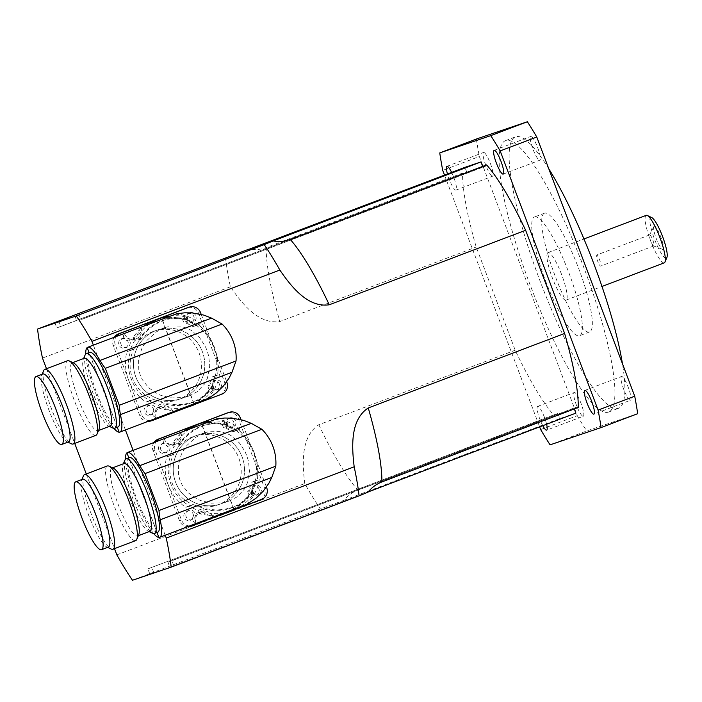 <?xml version="1.0" encoding="UTF-8"?>
<svg xmlns="http://www.w3.org/2000/svg" width="702" height="702" viewBox="0 0 702 702"><rect width="100%" height="100%" fill="white"/><g stroke="black" fill="none" stroke-linecap="round" stroke-linejoin="round"><path stroke-width="0.53" stroke-dasharray="3.51 2.63" d="M654.185 226.29A12.338 2.396 -110.8 0 0 653.852 226.614A12.338 2.396 -110.8 0 0 656.3 238.68A12.338 2.396 -110.8 0 0 662.469 249.342A12.338 2.396 -110.8 0 0 661.17 238.031A12.338 2.396 -110.8 0 0 654.185 226.29M649.657 234.916A5.879 1.141 69.2 0 1 652.807 240.031A5.879 1.141 69.2 0 1 653.825 245.919A5.879 1.141 69.2 0 1 653.606 245.902A5.879 1.141 69.2 0 1 650.666 240.821A5.879 1.141 69.2 0 1 649.49 235.073A5.879 1.141 69.2 0 1 649.648 234.916A5.879 1.141 69.2 0 1 649.657 234.916L596.551 255.063A5.879 1.141 69.2 0 1 599.71 260.179A5.879 1.141 69.2 0 1 600.719 266.067A5.879 1.141 69.2 0 1 597.569 260.968A5.879 1.141 69.2 0 1 596.551 255.063A5.879 1.141 69.2 0 1 596.56 255.063M196.06 435.661A36.293 35.6 -108.7 0 1 197.244 435.24A36.293 35.6 -108.7 0 1 242.602 458.204A36.293 35.6 -108.7 0 1 220.498 503.992A36.293 35.6 -108.7 0 1 175.377 481.616A36.293 35.6 -108.7 0 1 196.06 435.661M192.717 436.793A36.293 35.6 71.3 0 0 172.034 482.748A36.293 35.6 71.3 0 0 217.155 505.124A36.293 35.6 71.3 0 0 239.268 459.336A36.293 35.6 71.3 0 0 193.901 436.372A36.293 35.6 71.3 0 0 192.717 436.793M156.292 330.431A36.293 35.6 -108.7 0 1 157.476 330.001A36.293 35.6 -108.7 0 1 202.843 352.966A36.293 35.6 -108.7 0 1 180.73 398.754A36.293 35.6 -108.7 0 1 135.609 376.386A36.293 35.6 -108.7 0 1 156.292 330.431M152.957 331.563A36.293 35.6 71.3 0 0 132.266 377.518A36.293 35.6 71.3 0 0 177.395 399.886A36.293 35.6 71.3 0 0 199.5 354.098A36.293 35.6 71.3 0 0 154.133 331.133A36.293 35.6 71.3 0 0 152.957 331.563M651.754 217.585A21.771 4.23 -110.8 0 0 650.851 217.471A21.771 4.23 -110.8 0 0 655.352 241.286A21.771 4.23 -110.8 0 0 666.9 257.494M664.232 262.846A25.404 4.932 69.2 0 1 650.605 240.847A25.404 4.932 69.2 0 1 646.209 215.347M548.051 252.588A25.404 4.932 -110.8 0 0 548.016 252.597A25.404 4.932 -110.8 0 0 552.421 278.097A25.404 4.932 -110.8 0 0 566.04 300.105A25.404 4.932 -110.8 0 0 561.679 274.684A25.404 4.932 -110.8 0 0 548.051 252.588M542.795 425.684A12.697 2.466 69.2 0 1 538.013 413.496A12.697 2.466 69.2 0 1 537.644 406.388A12.697 2.466 69.2 0 1 542.093 411.942A12.697 2.466 69.2 0 1 546.604 424.245M583.274 416.251A12.697 2.466 -110.8 0 0 581.089 403.536A12.697 2.466 -110.8 0 0 574.271 392.488A12.697 2.466 -110.8 0 0 576.439 405.203A12.697 2.466 -110.8 0 0 583.257 416.251L546.656 430.142M503.194 174.096L539.803 160.205A12.697 2.466 -110.8 0 0 537.618 147.499A12.697 2.466 -110.8 0 0 530.809 136.451A12.697 2.466 -110.8 0 0 532.976 149.166A12.697 2.466 -110.8 0 0 539.785 160.214M630.51 400.245A12.697 2.466 -110.8 0 0 628.325 387.53A12.697 2.466 -110.8 0 0 621.507 376.483A12.697 2.466 -110.8 0 0 623.674 389.198A12.697 2.466 -110.8 0 0 630.493 400.245L593.892 414.136M451.632 172.411A12.697 2.466 69.2 0 1 455.958 190.102A12.697 2.466 69.2 0 1 447.455 173.991M455.958 190.102A12.697 2.466 69.2 0 1 455.94 190.11L492.567 176.211A12.697 2.466 -110.8 0 0 490.382 163.505A12.697 2.466 -110.8 0 0 483.573 152.457M446.946 166.348L483.555 152.457A12.697 2.466 -110.8 0 0 485.74 165.172A12.697 2.466 -110.8 0 0 492.55 176.22M165.181 535.231L133.117 450.359M125.421 429.993L93.348 345.13M46.499 368.725L74.719 443.41M86.267 473.955L114.487 548.639M534.582 216.944A63.505 12.338 69.2 0 1 568.646 272.183A63.505 12.338 69.2 0 1 579.562 335.731A63.505 12.338 69.2 0 1 545.498 280.73A63.505 12.338 69.2 0 1 534.503 216.971A63.505 12.338 69.2 0 1 534.582 216.944M544.568 213.154A63.505 12.338 -110.8 0 0 544.489 213.189A63.505 12.338 -110.8 0 0 555.484 276.939A63.505 12.338 -110.8 0 0 589.548 331.941A63.505 12.338 -110.8 0 0 578.623 268.392A63.505 12.338 -110.8 0 0 544.568 213.154M548.788 168.787A145.156 28.194 -110.8 0 0 515.707 136.776A145.156 28.194 -110.8 0 0 515.522 136.846A145.156 28.194 -110.8 0 0 540.654 282.564A145.156 28.194 -110.8 0 0 618.515 408.283A145.156 28.194 -110.8 0 0 622.446 363.724M505.721 140.567A145.156 28.194 -110.8 0 0 505.537 140.628A145.156 28.194 -110.8 0 0 530.668 286.355A145.156 28.194 -110.8 0 0 608.529 412.074A145.156 28.194 -110.8 0 0 583.573 266.821A145.156 28.194 -110.8 0 0 505.721 140.567M540.663 429.563L577.272 415.672L479.343 156.502L442.725 170.393M444.515 175.105L539.645 426.877M637.688 413.68L586.688 430.958L550.078 444.849M476.377 139.022A208.669 40.532 -110.8 0 0 479.343 156.502M577.272 415.672A208.669 40.532 -110.8 0 0 586.688 430.958M578.264 407.432L577.983 406.677L573.973 408.037L574.306 408.933M575.894 413.127L559.863 418.559L557.941 413.469L553.931 414.829L554.211 415.575A145.156 28.194 69.2 0 1 515.198 350.21L476.21 247.025A145.156 28.194 69.2 0 1 462.574 173.061L462.855 173.806L466.865 172.446L464.943 167.357M482.669 166.409L482.897 167.015L486.907 165.654L486.626 164.909M359.117 495.831L358.81 493.287M225.474 257.757A170.56 33.126 -110.8 0 0 230.405 286.785C241.514 302.939 258.231 324.728 279.835 321.534L476.21 247.025M462.574 173.061L266.198 247.56C260.582 249.614 254.879 250.123 249.087 249.096M515.198 350.21L318.831 424.719C300.535 436.662 302.404 464.083 304.756 483.555A170.56 33.126 -110.8 0 0 320.393 508.959L344.015 500.298C347.665 495.682 352.281 492.277 357.844 490.084L554.211 415.575M344.015 500.298L559.863 418.559M553.931 414.829L147.876 568.892L149.798 573.982M462.855 173.806L56.801 327.878L54.879 322.78M116.839 554.861L304.756 483.555M230.405 286.785L42.48 358.09M486.907 165.654L80.844 319.726L78.922 314.636M577.983 406.677L171.92 560.74L173.842 565.838L368.059 492.146M58.88 321.419L60.811 326.518L56.801 327.878M466.865 172.446L60.811 326.518M557.941 413.469L147.876 568.892M153.808 572.63L151.878 567.532M482.897 167.015L80.844 319.726M74.912 315.988L76.843 321.086M368.252 491.909L169.84 567.19L167.91 562.1L171.92 560.74M573.973 408.037L167.91 562.1M169.84 567.19L173.842 565.838M320.393 508.959L132.476 580.256M153.703 533.599A45.358 8.81 69.2 0 1 135.319 498.043A45.358 8.81 69.2 0 1 125.491 459.24M157.669 532.256A39.917 7.757 69.2 0 1 136.258 497.534A39.917 7.757 69.2 0 1 129.396 457.59M180.783 432.397A9.073 8.898 -108.7 0 1 175.412 444.261A9.073 8.898 -108.7 0 1 164.136 438.715L163.189 440.672L163.496 443.059L164.961 444.998L167.839 446.139L170.99 445.761L173.885 444.164L176.65 441.146L180.783 432.397L201.702 424.464L215.514 423.148L225.614 425.14L224.386 421.893L226.693 422.718L227.966 426.105L235.644 430.747L238.268 429.712C252.974 443.322 259.345 460.187 257.388 480.3L254.756 481.318L252.106 489.987L253.396 493.374L252.22 495.551L250.991 492.304L247.832 497.262L243.971 501.412L240.444 504.08L234.828 506.765L223.745 509.494L215.593 509.977L204.212 508.608L193.313 504.677L189.996 505.949C172.341 497.306 163.303 473.394 170.876 455.352L174.201 454.106C180.414 440.321 190.365 430.721 204.045 425.298L210.021 423.56M196.112 523.323A9.073 8.898 -108.7 0 1 201.474 511.46A9.073 8.898 -108.7 0 1 212.75 517.005L203.44 512.837L200.596 512.442L197.051 512.96L193.664 515.224L192.409 518.471L193.129 521.244L196.112 523.323L158.898 537.442A45.358 8.81 -110.8 0 0 158.968 537.442L233.889 509.02L245.375 500.149L251.334 491.804L252.571 495.077L253.492 493.339L252.202 489.952L254.852 481.282L257.485 480.273C259.442 460.152 253.071 443.295 238.364 429.677L235.74 430.712L228.062 426.079L226.79 422.683L224.965 422.016L226.202 425.289L216.277 423.139L201.895 424.359L126.983 452.781A45.358 8.81 -110.8 0 0 126.922 452.834L164.136 438.715M157.029 532.502L128.808 457.818M240.444 504.08L233.669 509.073L212.75 517.005M233.669 509.073L201.702 424.464M257.485 480.273L255.94 480.914C253.712 491.207 248.789 498.78 241.181 503.632M259.266 479.668L257.397 487.6L253.44 496.095L247.034 504.176M214.856 419.348L221.2 419.98L227.264 421.56L232.555 423.911L240.154 429.071L236.828 430.344C228.396 424.21 219.735 421.902 210.863 423.411M149.728 531.388A36.293 7.046 69.2 0 1 148.219 531.195A36.293 7.046 69.2 0 1 130.221 499.701A36.293 7.046 69.2 0 1 122.982 464.68A36.293 7.046 69.2 0 1 124.035 463.513M124.912 460.143A39.917 7.757 -110.8 0 0 132.985 498.929A39.917 7.757 -110.8 0 0 152.676 533.309M138.733 534.792A36.293 7.046 69.2 0 1 137.68 535.959A36.293 7.046 69.2 0 1 137.636 535.977A36.293 7.046 69.2 0 1 118.129 504.29A36.293 7.046 69.2 0 1 111.934 468.102A36.293 7.046 69.2 0 1 113.496 468.278M135.591 540.637A39.917 7.757 69.2 0 1 114.18 505.914A39.917 7.757 69.2 0 1 107.318 465.97M83.424 475.877A39.917 7.757 -110.8 0 0 91.497 514.671A39.917 7.757 -110.8 0 0 111.188 549.052M108.24 547.13A36.293 7.046 69.2 0 1 106.73 546.937A36.293 7.046 69.2 0 1 88.733 515.443A36.293 7.046 69.2 0 1 81.493 480.422A36.293 7.046 69.2 0 1 82.538 479.255M233.889 509.02L201.895 424.359M158.968 537.442L126.983 452.781M226.202 425.289A43.55 42.717 -108.7 0 1 228.422 425.956L228.062 426.079M224.965 422.016A46.455 45.569 -108.7 0 1 227.15 422.56A9.073 8.898 71.3 0 0 228.422 425.956M174.201 454.106L170.016 455.528A43.55 42.717 -108.7 0 1 174.026 446.402L178.834 444.77A9.073 8.898 71.3 0 0 177.545 441.382A46.455 45.569 -108.7 0 1 189.672 428.904M209.819 421.261A46.455 45.569 -108.7 0 1 224.386 421.893M178.834 444.77A43.55 42.717 -108.7 0 1 201.72 426.053A43.55 42.717 -108.7 0 1 225.614 425.14M195.981 424.938A46.455 45.569 -108.7 0 1 222.341 424.192L226.693 422.718M174.026 446.402A9.073 8.898 71.3 0 0 172.736 443.015A46.455 45.569 -108.7 0 1 184.257 430.958M172.736 443.015L177.545 441.382M222.341 424.192A9.073 8.898 71.3 0 0 223.613 427.588A43.55 42.717 -108.7 0 1 232.652 431.765L235.644 430.747M227.966 426.105L223.613 427.588M235.74 430.712L236.828 430.344M238.364 429.677L240.154 429.071M232.652 431.765A9.073 8.898 71.3 0 0 235.969 430.493L238.268 429.712M235.969 430.493A46.455 45.569 -108.7 0 1 253.492 452.764A46.455 45.569 -108.7 0 1 255.089 481.081L257.388 480.3M255.94 480.914L254.852 481.282M255.089 481.081A9.073 8.898 71.3 0 0 251.755 482.335A43.55 42.717 -108.7 0 1 247.745 491.461L252.106 489.987M254.756 481.318L251.755 482.335M253.492 493.339L253.852 493.216A46.455 45.569 -108.7 0 1 252.571 495.077M252.202 489.952L252.562 489.829A9.073 8.898 71.3 0 0 253.852 493.216M247.745 491.461A9.073 8.898 71.3 0 0 249.043 494.849L253.396 493.374M252.22 495.551A46.455 45.569 -108.7 0 1 239.961 506.862M223.666 513.039A46.455 45.569 -108.7 0 1 204.247 512.039A9.073 8.898 71.3 0 0 202.975 508.643L198.166 510.275A43.55 42.717 -108.7 0 1 189.128 506.098L193.313 504.677M219.831 514.496A46.455 45.569 -108.7 0 1 199.438 513.671L204.247 512.039M249.043 494.849A46.455 45.569 -108.7 0 1 227.308 512.381A46.455 45.569 -108.7 0 1 225.798 512.925M252.562 489.829A43.55 42.717 -108.7 0 1 251.334 491.804M250.991 492.304A43.55 42.717 -108.7 0 1 229.677 508.546A43.55 42.717 -108.7 0 1 202.975 508.643M221.709 503.553A36.293 35.6 71.3 0 0 242.392 457.581A36.293 35.6 71.3 0 0 197.236 435.24A36.293 35.6 71.3 0 0 175.167 481.028A36.293 35.6 71.3 0 0 220.533 503.975A36.293 35.6 71.3 0 0 221.709 503.553M203.94 432.994L196.016 437.135L186.943 445.445L182.81 451.526L181.344 454.431L178.378 464.671L178.519 474.692L179.949 480.159L182.072 484.863L188.347 492.936L197.508 499.227L200.737 500.623L211.495 503.132L222.631 502.764L229.598 500.886L237.013 496.911L244.287 489.206L247.157 483.555L249.5 471.121L248.49 461.389L246.911 455.975L244.866 451.246L239.364 442.909L231.748 436.091L229.098 434.503L220.226 431.353L210.565 431.23L203.94 432.994M189.128 506.098A9.073 8.898 71.3 0 0 185.811 507.37A46.455 45.569 -108.7 0 1 168.287 485.091A46.455 45.569 -108.7 0 1 166.69 456.774L170.876 455.352M185.811 507.37L189.996 505.949M166.69 456.774A9.073 8.898 71.3 0 0 170.016 455.528M235.828 509.152L226.553 512.662M240.962 419.603L266.453 487.056M258.266 494.62A4.896 4.809 -108.7 0 1 251.983 491.576A4.896 4.809 -108.7 0 1 254.966 485.389A4.896 4.809 -108.7 0 1 261.065 488.408A4.896 4.809 -108.7 0 1 258.266 494.62M189.637 525.947A9.073 8.898 -108.7 0 1 181.493 520.059L155.072 450.131A9.073 8.898 -108.7 0 1 156.134 441.628M199.438 513.671A9.073 8.898 71.3 0 0 198.166 510.275M192.366 519.62A4.896 4.809 -108.7 0 1 186.083 516.575A4.896 4.809 -108.7 0 1 189.066 510.398A4.896 4.809 -108.7 0 1 195.156 513.416A4.896 4.809 -108.7 0 1 192.366 519.62M166.971 452.404A4.896 4.809 -108.7 0 1 160.688 449.368A4.896 4.809 -108.7 0 1 163.663 443.181A4.896 4.809 -108.7 0 1 169.761 446.2A4.896 4.809 -108.7 0 1 166.971 452.404M232.722 418.216A4.896 4.809 -108.7 0 1 232.713 427.457A4.896 4.809 -108.7 0 1 226.588 424.359A4.896 4.809 -108.7 0 1 230.089 418.032M190.365 520.296A4.896 4.809 71.3 0 0 193.155 514.092A4.896 4.809 71.3 0 0 187.057 511.074A4.896 4.809 71.3 0 0 184.082 517.26A4.896 4.809 71.3 0 0 190.365 520.296M256.265 495.296A4.896 4.809 71.3 0 0 259.056 489.092A4.896 4.809 71.3 0 0 252.966 486.074A4.896 4.809 71.3 0 0 249.982 492.251A4.896 4.809 71.3 0 0 256.265 495.296M230.87 428.08A4.896 4.809 71.3 0 0 233.661 421.876A4.896 4.809 71.3 0 0 227.562 418.857A4.896 4.809 71.3 0 0 224.587 425.043A4.896 4.809 71.3 0 0 230.87 428.08M164.97 453.088A4.896 4.809 71.3 0 0 167.76 446.876A4.896 4.809 71.3 0 0 161.662 443.866A4.896 4.809 71.3 0 0 158.687 450.043A4.896 4.809 71.3 0 0 164.97 453.088M154.054 442.418A9.073 8.898 71.3 0 0 153.071 450.807L179.493 520.735A9.073 8.898 71.3 0 0 187.838 526.632M190.725 526.175A9.073 8.898 71.3 0 0 191.023 526.07L259.582 500.052A9.073 8.898 71.3 0 0 264.698 488.408L238.276 418.48A9.073 8.898 71.3 0 0 227.044 413.039M113.935 428.369A45.358 8.81 69.2 0 1 95.56 392.804A45.358 8.81 69.2 0 1 85.723 354.01M117.91 427.027A39.917 7.757 69.2 0 1 96.499 392.304A39.917 7.757 69.2 0 1 89.637 352.36M141.014 327.167A9.073 8.898 -108.7 0 1 135.644 339.031A9.073 8.898 -108.7 0 1 124.377 333.476L123.42 335.433L123.727 337.82L125.202 339.759L128.071 340.909L131.23 340.523L134.126 338.926L136.89 335.907L141.014 327.167L161.934 319.226L175.746 317.918L185.846 319.901L184.617 316.655L186.925 317.479L188.206 320.875L195.876 325.517L198.508 324.473C213.206 338.092 219.577 354.958 217.62 375.07L214.987 376.088L212.337 384.749L213.627 388.136L212.452 390.321L211.232 387.074L208.073 392.032L204.212 396.182L200.684 398.841L195.068 401.535L183.985 404.264L175.825 404.747L164.444 403.369L153.545 399.447L150.228 400.719C132.573 392.076 123.543 368.164 131.107 350.123L134.442 348.876C140.646 335.082 150.597 325.482 164.286 320.059L170.261 318.331M156.344 418.085A9.073 8.898 -108.7 0 1 161.714 406.23A9.073 8.898 -108.7 0 1 172.982 411.776L163.671 407.608L160.828 407.213L157.292 407.722L153.905 409.994L152.641 413.241L153.361 416.005L156.344 418.085L119.129 432.204A45.358 8.81 -110.8 0 0 119.208 432.213L194.121 403.782L205.616 394.91L211.565 386.565L212.803 389.847L213.724 388.109L212.434 384.714L215.084 376.053L217.717 375.035C219.673 354.922 213.303 338.057 198.605 324.447L195.972 325.482L188.294 320.84L187.022 317.453L185.196 316.786L186.434 320.059L176.518 317.909L162.136 319.129L87.215 347.551A45.358 8.81 -110.8 0 0 87.162 347.595L124.377 333.476M117.26 427.264L89.04 352.588M200.684 398.841L193.901 403.834L172.982 411.776M193.901 403.834L161.934 319.226M217.717 375.035L216.172 375.684C213.943 385.977 209.02 393.55 201.413 398.394M219.507 374.429L217.629 382.371L213.68 390.856L207.274 398.938M175.096 314.11L181.441 314.742L187.495 316.321L192.796 318.673L200.386 323.841L197.069 325.114C188.627 318.98 179.975 316.663 171.104 318.173M109.968 426.158A36.293 7.046 69.2 0 1 108.45 425.965A36.293 7.046 69.2 0 1 90.461 394.471A36.293 7.046 69.2 0 1 83.213 359.442A36.293 7.046 69.2 0 1 84.266 358.274M85.153 354.905A39.917 7.757 -110.8 0 0 93.217 393.699A39.917 7.757 -110.8 0 0 112.917 428.071M98.964 429.563A36.293 7.046 69.2 0 1 97.92 430.73A36.293 7.046 69.2 0 1 97.868 430.747A36.293 7.046 69.2 0 1 78.361 399.061A36.293 7.046 69.2 0 1 72.166 362.864A36.293 7.046 69.2 0 1 73.728 363.048M95.823 435.398A39.917 7.757 69.2 0 1 74.412 400.684A39.917 7.757 69.2 0 1 67.55 360.74M43.664 370.647A39.917 7.757 -110.8 0 0 51.729 409.442A39.917 7.757 -110.8 0 0 71.428 443.813M68.48 441.891A36.293 7.046 69.2 0 1 66.962 441.698A36.293 7.046 69.2 0 1 48.973 410.214A36.293 7.046 69.2 0 1 41.725 375.184A36.293 7.046 69.2 0 1 42.778 374.017M194.121 403.782L162.136 319.129M119.208 432.213L87.215 347.551M186.434 320.059A43.55 42.717 -108.7 0 1 188.654 320.717L188.294 320.84M185.196 316.786A46.455 45.569 -108.7 0 1 187.39 317.33A9.073 8.898 71.3 0 0 188.654 320.717M134.442 348.876L130.256 350.289A43.55 42.717 -108.7 0 1 134.266 341.163L139.075 339.531A9.073 8.898 71.3 0 0 137.785 336.144A46.455 45.569 -108.7 0 1 149.903 323.675M170.059 316.023A46.455 45.569 -108.7 0 1 184.617 316.655M139.075 339.531A43.55 42.717 -108.7 0 1 161.96 320.823A43.55 42.717 -108.7 0 1 185.846 319.901M156.213 319.7A46.455 45.569 -108.7 0 1 182.581 318.954L186.925 317.479M134.266 341.163A9.073 8.898 71.3 0 0 132.968 337.776A46.455 45.569 -108.7 0 1 144.498 325.719M132.968 337.776L137.785 336.144M182.581 318.954A9.073 8.898 71.3 0 0 183.845 322.35A43.55 42.717 -108.7 0 1 192.883 326.527L195.876 325.517M188.206 320.875L183.845 322.35M195.972 325.482L197.069 325.114M198.605 324.447L200.386 323.841M192.883 326.527A9.073 8.898 71.3 0 0 196.2 325.254L198.508 324.473M196.2 325.254A46.455 45.569 -108.7 0 1 213.724 347.534A46.455 45.569 -108.7 0 1 215.321 375.851L217.62 375.07M216.172 375.684L215.084 376.053M215.321 375.851A9.073 8.898 71.3 0 0 211.995 377.097A43.55 42.717 -108.7 0 1 207.985 386.223L212.337 384.749M214.987 376.088L211.995 377.097M213.724 388.109L214.084 387.987A46.455 45.569 -108.7 0 1 212.803 389.847M212.434 384.714L212.794 384.599A9.073 8.898 71.3 0 0 214.084 387.987M207.985 386.223A9.073 8.898 71.3 0 0 209.275 389.61L213.627 388.136M212.452 390.321A46.455 45.569 -108.7 0 1 200.193 401.623M183.906 407.809A46.455 45.569 -108.7 0 1 164.479 406.8A9.073 8.898 71.3 0 0 163.206 403.413L158.398 405.036A43.55 42.717 -108.7 0 1 149.368 400.86L153.545 399.447M180.072 409.257A46.455 45.569 -108.7 0 1 159.67 408.432L164.479 406.8M209.275 389.61A46.455 45.569 -108.7 0 1 187.539 407.142A46.455 45.569 -108.7 0 1 186.03 407.686M212.794 384.599A43.55 42.717 -108.7 0 1 211.565 386.565M211.232 387.074A43.55 42.717 -108.7 0 1 189.909 403.308A43.55 42.717 -108.7 0 1 163.206 403.413M181.95 398.324A36.293 35.6 71.3 0 0 202.624 352.343A36.293 35.6 71.3 0 0 157.476 330.001A36.293 35.6 71.3 0 0 135.407 375.798A36.293 35.6 71.3 0 0 180.765 398.745A36.293 35.6 71.3 0 0 181.95 398.324M164.171 327.755L156.256 331.906L147.183 340.207L143.05 346.288L141.585 349.192L138.61 359.433L138.759 369.463L140.181 374.929L142.304 379.633L148.587 387.706L157.739 393.998L160.969 395.393L171.727 397.902L182.862 397.525L189.83 395.647L197.244 391.672L204.528 383.976L207.397 378.325L209.74 365.891L208.722 356.16L207.143 350.737L205.107 346.007L199.596 337.68L191.988 330.861L189.338 329.264L180.467 326.114L170.797 325.991L164.171 327.755M149.368 400.86A9.073 8.898 71.3 0 0 146.042 402.132A46.455 45.569 -108.7 0 1 128.519 379.861A46.455 45.569 -108.7 0 1 126.93 351.544L131.107 350.123M146.042 402.132L150.228 400.719M126.93 351.544A9.073 8.898 71.3 0 0 130.256 350.289M196.06 403.913L186.793 407.432M201.193 314.373L226.685 381.818M218.506 389.382A4.896 4.809 -108.7 0 1 212.223 386.346A4.896 4.809 -108.7 0 1 215.198 380.159A4.896 4.809 -108.7 0 1 221.297 383.178A4.896 4.809 -108.7 0 1 218.506 389.382M149.877 420.717A9.073 8.898 -108.7 0 1 141.734 414.821L115.312 344.893A9.073 8.898 -108.7 0 1 116.374 336.39M159.67 408.432A9.073 8.898 71.3 0 0 158.398 405.036M152.606 414.391A4.896 4.809 -108.7 0 1 146.323 411.346A4.896 4.809 -108.7 0 1 149.298 405.168A4.896 4.809 -108.7 0 1 155.396 408.178A4.896 4.809 -108.7 0 1 152.606 414.391M127.202 347.174A4.896 4.809 -108.7 0 1 120.919 344.129A4.896 4.809 -108.7 0 1 123.903 337.952A4.896 4.809 -108.7 0 1 130.002 340.97A4.896 4.809 -108.7 0 1 127.202 347.174M192.953 312.987A4.896 4.809 -108.7 0 1 192.945 322.227A4.896 4.809 -108.7 0 1 186.829 319.129A4.896 4.809 -108.7 0 1 190.321 312.802M150.597 415.066A4.896 4.809 71.3 0 0 153.387 408.862A4.896 4.809 71.3 0 0 147.297 405.844A4.896 4.809 71.3 0 0 144.314 412.021A4.896 4.809 71.3 0 0 150.597 415.066M216.506 390.058A4.896 4.809 71.3 0 0 219.296 383.854A4.896 4.809 71.3 0 0 213.197 380.835A4.896 4.809 71.3 0 0 210.214 387.021A4.896 4.809 71.3 0 0 216.506 390.058M191.102 322.85A4.896 4.809 71.3 0 0 193.892 316.637A4.896 4.809 71.3 0 0 187.803 313.627A4.896 4.809 71.3 0 0 184.819 319.805A4.896 4.809 71.3 0 0 191.102 322.85M125.202 347.85A4.896 4.809 71.3 0 0 127.992 341.646A4.896 4.809 71.3 0 0 121.902 338.627A4.896 4.809 71.3 0 0 118.919 344.814A4.896 4.809 71.3 0 0 125.202 347.85M114.286 337.179A9.073 8.898 71.3 0 0 113.303 345.577L139.733 415.505A9.073 8.898 71.3 0 0 148.069 421.402M150.965 420.937A9.073 8.898 71.3 0 0 151.255 420.831L219.823 394.822A9.073 8.898 71.3 0 0 224.938 383.178L198.508 313.241A9.073 8.898 71.3 0 0 187.276 307.809M266.198 247.56A145.156 28.194 -110.8 0 0 279.835 321.534M318.831 424.719A145.156 28.194 -110.8 0 0 357.844 490.084M181.493 520.059L179.493 520.735M155.072 450.131L153.071 450.807M193.024 525.386L191.023 526.07M261.592 499.376L259.582 500.052M266.707 487.732L264.698 488.408M240.277 417.795L238.276 418.48M141.734 414.821L139.733 415.505M115.312 344.893L113.303 345.577M153.264 420.156L151.255 420.831M221.823 394.138L219.823 394.822M226.939 382.493L224.938 383.178M200.518 312.565L198.508 313.241M653.852 226.614L649.499 235.073M662.469 249.342L653.606 245.911M653.825 245.919L600.719 266.067M205.116 432.572L193.901 436.372M228.404 501.307L217.19 505.107M165.347 327.334L154.133 331.133M188.645 396.077L177.43 399.877M566.04 300.105L601.983 286.469M548.016 252.597L583.959 238.961M537.644 406.388L574.262 392.497M494.182 150.342L530.791 136.451M584.88 390.382L621.498 376.491M544.489 213.189L534.503 216.971M589.548 331.941L579.562 335.731M608.529 412.074L618.515 408.283M505.537 140.628L515.522 136.846M264.198 244.629L264.794 245.507M175.412 444.261L170.99 445.761M201.474 511.46L197.06 512.96M148.219 531.195L149.122 531.625M122.982 464.68L123.368 463.759M106.73 546.937L107.634 547.367M81.493 480.422L81.88 479.501M201.72 426.053L205.449 424.789M236.864 430.458L238.215 430.001M234.056 431.414L236.767 430.493M256.318 480.528L257.783 480.028M253.624 481.44L256.221 480.563M229.677 508.546L233.397 507.283M137.68 535.959L138.338 535.714M111.934 468.102L112.592 467.848M168.147 456.414L172.306 455.01M187.724 506.449L191.883 505.036M189.066 510.398L187.057 511.074M192.208 519.682L190.207 520.357M254.966 485.389L252.966 486.074M258.108 494.673L256.107 495.349M229.572 418.181L227.562 418.857M232.713 427.457L230.712 428.141M163.663 443.181L161.662 443.866M166.813 452.465L164.803 453.141M135.653 339.022L131.23 340.523M161.714 406.23L157.292 407.722M108.45 425.965L109.354 426.386M83.213 359.442L83.608 358.529M66.962 441.698L67.866 442.128M41.725 375.184L42.12 374.271M161.96 320.823L165.681 319.559M197.095 325.228L198.447 324.772M194.287 326.176L196.999 325.263M216.549 375.298L218.024 374.798M213.864 376.211L216.453 375.324M189.909 403.308L193.629 402.044M97.92 430.73L98.578 430.475M72.166 362.864L72.824 362.618M128.387 351.184L132.546 349.772M147.964 401.211L152.123 399.798M149.298 405.168L147.297 405.844M152.448 414.443L150.439 415.119M215.198 380.159L213.197 380.835M218.348 389.443L216.339 390.119M189.803 312.943L187.803 313.627M192.945 322.227L190.944 322.902M123.903 337.952L121.902 338.627M127.044 347.227L125.044 347.911"/><path stroke-width="1.05" d="M664.961 262.03L666.9 257.494A21.771 4.23 -110.8 0 0 662.504 236.337A21.771 4.23 -110.8 0 0 651.754 217.585L647.297 215.47A25.404 4.932 69.2 0 1 659.827 237.346A25.404 4.932 69.2 0 1 664.961 262.03A25.404 4.932 69.2 0 1 664.232 262.846L601.983 286.469M583.959 238.961L646.209 215.347A25.404 4.932 69.2 0 1 646.235 215.338A25.404 4.932 69.2 0 1 647.297 215.47M546.604 424.245A12.697 2.466 69.2 0 1 546.656 430.142A12.697 2.466 69.2 0 1 542.795 425.684M503.176 174.105A12.697 2.466 69.2 0 1 496.367 163.057A12.697 2.466 69.2 0 1 494.182 150.342A12.697 2.466 69.2 0 1 500.991 161.346A12.697 2.466 69.2 0 1 503.194 174.096A12.697 2.466 69.2 0 1 503.176 174.105M593.874 414.136A12.697 2.466 69.2 0 1 587.065 403.097A12.697 2.466 69.2 0 1 584.88 390.382A12.697 2.466 69.2 0 1 591.698 401.377A12.697 2.466 69.2 0 1 593.892 414.136A12.697 2.466 69.2 0 1 593.874 414.136M447.455 173.991A12.697 2.466 69.2 0 1 446.946 166.348A12.697 2.466 69.2 0 1 451.632 172.411M114.487 548.639L116.839 554.861A170.56 33.126 -110.8 0 0 132.476 580.256L171.2 567.137A170.56 33.126 -110.8 0 0 166.269 538.109L165.181 535.231M133.117 450.359L125.421 429.993M93.348 345.13L91.918 341.339A170.56 33.126 -110.8 0 0 76.272 315.935L37.557 329.054A170.56 33.126 -110.8 0 0 42.48 358.09L46.499 368.725M74.719 443.41L86.267 473.955M622.446 363.724A145.156 28.194 -110.8 0 0 548.788 168.787M439.759 152.913L476.377 139.022L527.377 121.744L490.759 135.635L439.759 152.913A208.669 40.532 -110.8 0 0 442.725 170.393L444.515 175.105M539.645 426.877L540.663 429.563A208.669 40.532 -110.8 0 0 550.078 444.849L601.079 427.571L637.688 413.68A208.669 40.532 -110.8 0 0 634.722 396.2L598.113 410.1L500.175 150.921L536.784 137.03L634.722 396.2M601.079 427.571A208.669 40.532 -110.8 0 0 598.113 410.1M500.175 150.921A208.669 40.532 -110.8 0 0 490.759 135.635M536.784 137.03A208.669 40.532 -110.8 0 0 527.377 121.744M574.306 408.933L575.894 413.127L368.252 491.909M249.385 249.14L464.943 167.357L480.975 161.925L482.669 166.409M525.64 230.274L329.264 304.782C307.669 307.976 290.944 286.188 279.835 270.033A170.56 33.126 -110.8 0 0 264.794 245.507A170.56 33.126 -110.8 0 0 264.198 244.638L273.139 240.944C278.931 241.979 284.635 241.462 290.251 239.417L486.626 164.909A145.156 28.194 69.2 0 1 525.64 230.274L564.627 333.459A145.156 28.194 69.2 0 1 578.264 407.432L381.888 481.932C376.325 484.126 371.718 487.53 368.059 492.146L359.117 495.84A170.56 33.126 -110.8 0 0 358.81 493.287A170.56 33.126 -110.8 0 0 354.185 466.804C351.842 447.332 349.965 419.91 368.26 407.967L564.627 333.459M249.087 249.096L37.557 329.054M273.139 240.944L480.975 161.925M264.198 244.638L76.272 315.935M91.918 341.339L279.835 270.033M354.185 466.804L166.269 538.109M171.2 567.137L359.117 495.84M261.855 429.273A46.455 45.569 -108.7 0 1 275.807 466.189L159.021 510.494L145.068 473.587L261.855 429.273L251.307 423.35L243.682 420.349L232.09 418.164L224.684 418.023L216.488 418.962L127.466 452.5A45.358 8.81 69.2 0 1 139.759 465.663A46.771 9.082 -110.8 0 0 145.068 473.587M159.021 510.494A46.771 9.082 -110.8 0 0 160.223 519.805A45.358 8.81 69.2 0 1 159.652 537.328A45.358 8.81 69.2 0 1 153.703 533.599M125.491 459.24A45.358 8.81 69.2 0 1 127.466 452.5M149.122 531.625L152.676 533.309A39.917 7.757 -110.8 0 0 154.343 533.52A39.917 7.757 -110.8 0 0 154.396 533.502A39.917 7.757 -110.8 0 0 147.481 493.427A39.917 7.757 -110.8 0 0 126.07 458.854L129.396 457.59A39.917 7.757 69.2 0 1 150.807 492.163A39.917 7.757 69.2 0 1 157.722 532.239A39.917 7.757 69.2 0 1 157.669 532.256M139.759 465.663L251.307 423.35M158.898 537.442L157.029 532.502M128.808 457.818L126.922 452.834M247.034 504.176L256.019 498.227L263.136 491.303L268.866 483.283L271.762 477.483L160.223 519.805M112.592 467.848L124.035 463.513A36.293 7.046 69.2 0 1 143.498 494.945A36.293 7.046 69.2 0 1 149.78 531.37A36.293 7.046 69.2 0 1 149.728 531.388M126.07 458.854A39.917 7.757 -110.8 0 0 124.912 460.143L123.368 463.759M107.634 547.367L111.188 549.052A39.917 7.757 -110.8 0 0 112.855 549.262A39.917 7.757 -110.8 0 0 112.908 549.245A39.917 7.757 -110.8 0 0 105.993 509.169A39.917 7.757 -110.8 0 0 84.582 474.596L107.318 465.97A39.917 7.757 69.2 0 1 109.029 466.163L113.496 468.278A36.293 7.046 69.2 0 1 131.397 499.534A36.293 7.046 69.2 0 1 138.733 534.792L136.793 539.329A39.917 7.757 69.2 0 1 135.644 540.619A39.917 7.757 69.2 0 1 135.591 540.637M109.029 466.163A39.917 7.757 69.2 0 1 128.729 500.544A39.917 7.757 69.2 0 1 136.793 539.329M84.582 474.596A39.917 7.757 -110.8 0 0 83.424 475.877L81.88 479.501M75.772 481.826A36.293 7.046 -110.8 0 0 81.959 518.015A36.293 7.046 -110.8 0 0 101.518 549.684A36.293 7.046 -110.8 0 0 95.235 513.25A36.293 7.046 -110.8 0 0 75.772 481.826L82.538 479.255A36.293 7.046 69.2 0 1 102.009 510.679A36.293 7.046 69.2 0 1 108.292 547.112A36.293 7.046 69.2 0 1 108.24 547.13M189.672 428.904A46.455 45.569 -108.7 0 1 200.79 423.306A46.455 45.569 -108.7 0 1 209.819 421.261M184.257 430.958A46.455 45.569 -108.7 0 1 194.472 425.473A46.455 45.569 -108.7 0 1 195.981 424.938L200.79 423.306M271.762 477.483L275.807 466.189M239.961 506.862A46.455 45.569 -108.7 0 1 230.607 511.293A46.455 45.569 -108.7 0 1 223.666 513.039M230.607 511.293L225.798 512.925A46.455 45.569 -108.7 0 1 219.831 514.496M266.453 487.056L266.707 487.732A9.073 8.898 -108.7 0 1 261.592 499.376L235.828 509.152M226.553 512.662L193.024 525.386A9.073 8.898 -108.7 0 1 189.637 525.947M156.134 441.628A9.073 8.898 -108.7 0 1 160.188 438.487L228.755 412.469A9.073 8.898 -108.7 0 1 240.277 417.795L240.962 419.603M230.089 418.032A4.896 4.809 -108.7 0 1 232.722 418.216M187.838 526.632A9.073 8.898 71.3 0 0 190.725 526.175L192.734 525.491M229.045 412.364L227.044 413.039A9.073 8.898 71.3 0 0 226.746 413.153L158.187 439.162A9.073 8.898 71.3 0 0 154.054 442.418M222.095 324.043A46.455 45.569 -108.7 0 1 236.039 360.951L119.252 405.265L105.309 368.348L222.095 324.043L211.539 318.111L203.913 315.119L192.33 312.934L184.916 312.794L176.72 313.724L87.706 347.271A45.358 8.81 69.2 0 1 100 360.433A46.771 9.082 -110.8 0 0 105.309 368.348M119.252 405.265A46.771 9.082 -110.8 0 0 120.454 414.575A45.358 8.81 69.2 0 1 119.884 432.099A45.358 8.81 69.2 0 1 113.935 428.369M85.723 354.01A45.358 8.81 69.2 0 1 87.706 347.271M109.354 426.386L112.917 428.071A39.917 7.757 -110.8 0 0 114.575 428.29A39.917 7.757 -110.8 0 0 114.628 428.264A39.917 7.757 -110.8 0 0 107.713 388.197A39.917 7.757 -110.8 0 0 86.311 353.624L89.637 352.36A39.917 7.757 69.2 0 1 111.048 386.934A39.917 7.757 69.2 0 1 117.954 427.009A39.917 7.757 69.2 0 1 117.91 427.027M100 360.433L211.539 318.111M119.129 432.204L117.26 427.264M89.04 352.588L87.162 347.595M119.884 432.099L208.784 398.174L216.26 392.988L223.368 386.074L229.106 378.053L231.993 372.253L120.454 414.575M72.824 362.618L84.266 358.274A36.293 7.046 69.2 0 1 103.729 389.707A36.293 7.046 69.2 0 1 110.012 426.14A36.293 7.046 69.2 0 1 109.968 426.158M86.311 353.624A39.917 7.757 -110.8 0 0 85.153 354.905L83.608 358.529M67.866 442.128L71.428 443.813A39.917 7.757 -110.8 0 0 73.087 444.024A39.917 7.757 -110.8 0 0 73.14 444.006A39.917 7.757 -110.8 0 0 66.225 403.94A39.917 7.757 -110.8 0 0 44.814 369.366L67.55 360.74A39.917 7.757 69.2 0 1 69.27 360.933L73.728 363.048A36.293 7.046 69.2 0 1 91.629 394.296A36.293 7.046 69.2 0 1 98.964 429.563L97.034 434.099A39.917 7.757 69.2 0 1 95.876 435.38A39.917 7.757 69.2 0 1 95.823 435.398M69.27 360.933A39.917 7.757 69.2 0 1 88.961 395.314A39.917 7.757 69.2 0 1 97.034 434.099M44.814 369.366A39.917 7.757 -110.8 0 0 43.664 370.647L42.12 374.271M36.004 376.588A36.293 7.046 -110.8 0 0 42.199 412.785A36.293 7.046 -110.8 0 0 61.75 444.445A36.293 7.046 -110.8 0 0 55.467 408.02A36.293 7.046 -110.8 0 0 36.004 376.588L42.778 374.017A36.293 7.046 69.2 0 1 62.241 405.449A36.293 7.046 69.2 0 1 68.524 441.883A36.293 7.046 69.2 0 1 68.48 441.891M149.903 323.675A46.455 45.569 -108.7 0 1 161.03 318.067A46.455 45.569 -108.7 0 1 170.059 316.023M144.498 325.719A46.455 45.569 -108.7 0 1 154.703 320.244A46.455 45.569 -108.7 0 1 156.213 319.7L161.03 318.067M231.993 372.253L236.039 360.951M200.193 401.623A46.455 45.569 -108.7 0 1 190.839 406.063A46.455 45.569 -108.7 0 1 183.906 407.809M190.839 406.063L186.03 407.686A46.455 45.569 -108.7 0 1 180.072 409.257M226.685 381.818L226.939 382.493A9.073 8.898 -108.7 0 1 221.823 394.138L196.06 403.913M186.793 407.432L153.264 420.156A9.073 8.898 -108.7 0 1 149.877 420.717M116.374 336.39A9.073 8.898 -108.7 0 1 120.419 333.248L188.987 307.239A9.073 8.898 -108.7 0 1 200.518 312.565L201.193 314.373M190.321 312.802A4.896 4.809 -108.7 0 1 192.953 312.987M148.069 421.402A9.073 8.898 71.3 0 0 150.965 420.937L152.966 420.261M189.286 307.134L187.276 307.809A9.073 8.898 71.3 0 0 186.986 307.915L118.419 333.933A9.073 8.898 71.3 0 0 114.286 337.179M381.888 481.932A145.156 28.194 -110.8 0 0 368.26 407.967M329.264 304.782A145.156 28.194 -110.8 0 0 290.251 239.417M228.755 412.469L226.746 413.153M160.188 438.487L158.187 439.162M188.987 307.239L186.986 307.915M120.419 333.248L118.419 333.933M247.043 504.168L159.652 537.328M157.722 532.239L154.396 533.502M135.644 540.619L112.908 549.245M101.518 549.684L108.292 547.112M138.338 535.714L149.78 531.37M117.954 427.009L114.628 428.264M95.876 435.38L73.14 444.006M61.75 444.445L68.524 441.883M98.578 430.475L110.012 426.14"/></g></svg>
